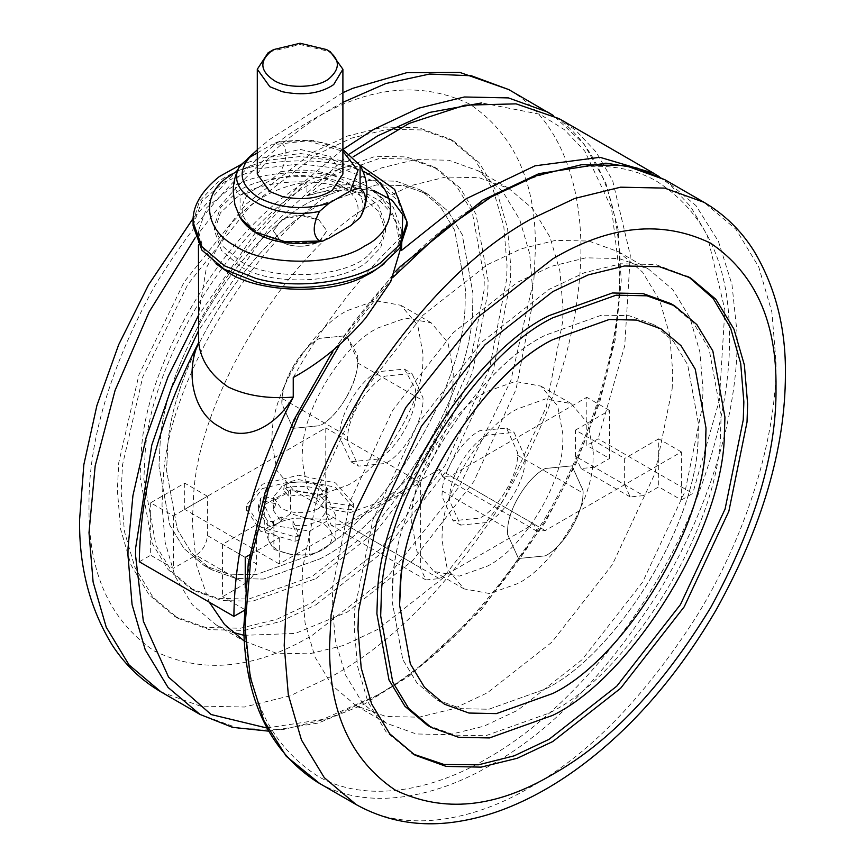 <?xml version="1.0" encoding="UTF-8"?>
<svg xmlns="http://www.w3.org/2000/svg" width="865" height="865" viewBox="0 0 865 865"><rect width="100%" height="100%" fill="white"/><g stroke="black" fill="none" stroke-linecap="round" stroke-linejoin="round"><path stroke-width="0.65" stroke-dasharray="4.33 3.24" d="M545.231 468.506L571.981 465.857L583.064 490.725C584.556 511.431 563.807 547.069 545.231 555.871L518.481 558.52L507.409 534.029L507.701 528.439C508.717 507.268 528.472 476.691 545.231 468.506C528.374 476.723 508.566 507.56 507.668 528.72L507.409 534.029L518.481 558.52L545.231 555.871C562.964 547.361 583.313 514.059 582.999 493.061L583.064 490.347L571.981 465.857L545.231 468.506M525.185 457.315L514.102 432.435L487.352 435.084C470.592 443.269 450.838 473.858 449.822 495.018L449.519 500.619L460.602 525.109L487.352 522.46C505.928 513.659 526.677 478.021 525.185 457.315M427.31 725.194L454.828 735.12L485.654 735.758L549.015 713.138C628.444 674.83 720.34 526.785 720.621 430.9L721.151 414.995L709.062 348.811L693.092 322.429L670.732 303.561M697.979 437.885L698.455 423.731L687.697 364.825L673.478 341.34L653.572 324.537L629.071 315.703L601.629 315.13L545.231 335.274C474.539 369.366 392.742 501.149 392.494 586.492L392.018 600.645L402.776 659.562L416.995 683.036L436.901 699.839L461.391 708.673L488.844 709.246L545.231 689.102C615.934 655.01 697.731 523.239 697.979 437.885M517.616 408.875C482.702 425.71 442.318 490.79 442.188 532.937L441.961 539.933L447.27 569.019L464.116 588.914L489.774 593.563L517.616 583.615C552.53 566.78 592.925 501.7 593.044 459.553L593.282 452.568L587.973 423.472L571.116 403.577L545.469 398.938L517.616 408.875M562.78 442.08L563.018 435.095L557.709 405.999L540.852 386.104L515.205 381.465L487.352 391.402C452.438 408.237 412.054 473.317 411.924 515.464L411.697 522.46L417.006 551.546L433.852 571.441L459.51 576.079L487.352 566.143C522.265 549.307 562.661 484.227 562.78 442.08M702.423 406.345L702.986 389.218L699.893 352.066L689.978 317.942L672.775 289.537L648.696 269.21L619.059 258.527L585.854 257.835L551.351 266.301L517.616 282.195L453.13 332.798L392.613 410.367L350.109 501.3L332.82 586.146L332.246 603.273L335.339 640.435L345.265 674.549L362.467 702.953L386.547 723.281L416.184 733.963L449.389 734.655L483.892 726.2L517.616 710.295L582.102 659.692L642.63 582.123L685.134 491.19L702.423 406.345M672.159 388.872L672.721 371.745L669.629 334.582L659.714 300.469L642.511 272.064L618.432 251.737L588.795 241.054L555.59 240.362L521.087 248.828L487.352 264.722L422.866 315.325L362.349 392.894L319.845 483.827L302.555 568.673L301.982 585.8L305.075 622.962L315.001 657.076L332.203 685.48L356.283 705.808L385.92 716.49L419.125 717.182L453.628 708.727L487.352 692.822L551.838 642.219L612.366 564.65L654.87 473.717L672.159 388.872M688.659 276.876L655.627 264.528L620.735 263.793L584.47 272.691L549.015 289.407L481.243 342.583L417.633 424.11L372.956 519.681L354.791 608.863L354.185 626.855L357.44 665.92L367.874 701.774L385.952 731.628L413.156 754.064M281.936 404.236C280.044 383.671 300.901 347.233 319.769 338.334L346.519 335.685L357.299 354.92C361.916 374.772 340.583 415.914 319.769 425.699L293.019 428.348L281.936 404.236M377.648 371.745C358.78 380.654 337.923 417.081 339.815 437.658L350.898 461.769L377.648 459.12C398.462 449.335 419.806 408.193 415.178 388.342L404.398 369.096L377.648 371.745M141.276 452.871L140.065 477.026L152.154 543.209L168.124 569.592L190.484 588.46L218.012 598.385L248.839 599.034L312.2 576.404L372.837 528.645L429.537 455.325L468.798 369.744L484.011 290.586L484.324 278.271L472.247 212.087L456.266 185.705L433.916 166.826L406.388 156.9L375.561 156.262L312.2 178.893C235.496 216.261 145.342 356.585 141.276 452.871M315.985 578.588L376.621 530.829L433.322 457.509L472.582 371.928L487.795 292.77L488.109 280.455L476.02 214.271L460.05 187.889L437.69 169.01L410.172 159.084L379.346 158.446L315.985 181.077C239.281 218.445 149.126 358.77 145.05 455.055L143.85 479.21L155.938 545.393L171.908 571.776L194.268 590.644L221.786 600.57L252.623 601.218L315.985 578.588M312.2 554.562C383.995 520.092 466.408 385.239 465.132 300.155L465.413 289.191L454.655 230.274L440.436 206.8L420.541 189.997L396.04 181.163L368.598 180.59L312.2 200.734C243.93 233.993 163.68 358.899 160.057 444.599L158.987 466.105L169.745 525.012L183.964 548.496L203.859 565.299L228.36 574.133L255.802 574.706L312.2 554.562C383.995 520.092 466.408 385.239 465.132 300.155L465.413 289.191L454.655 230.274L440.436 206.8L420.541 189.997L396.04 181.163L368.598 180.59L312.2 200.734C243.93 233.993 163.68 358.899 160.057 444.599L158.987 466.105L169.745 525.012L183.964 548.496L203.859 565.299L228.36 574.133L255.802 574.706L312.2 554.562M319.769 558.931C391.564 524.46 473.966 389.607 472.69 304.523L472.982 293.559L462.224 234.642L448.005 211.168L428.099 194.365L403.609 185.532L376.156 184.959L319.769 205.102C251.499 238.362 171.238 363.268 167.626 448.967L166.545 470.474L177.303 529.38L191.522 552.865L211.428 569.667L235.929 578.501L263.371 579.074L319.769 558.931C391.564 524.46 473.966 389.607 472.69 304.523L472.982 293.559L462.224 234.642L448.005 211.168L428.099 194.365L403.609 185.532L376.156 184.959L319.769 205.102C251.499 238.362 171.238 363.268 167.626 448.967L166.545 470.474L177.303 529.38L191.522 552.865L211.428 569.667L235.929 578.501L263.371 579.074L319.769 558.931M272.248 431.029L271.718 441.647L277.027 470.733L293.884 490.628L319.531 495.267L347.384 485.33C382.838 468.3 423.536 401.706 422.899 359.689L423.039 354.272L417.73 325.186L400.884 305.291L375.226 300.652L347.384 310.589C313.671 327.024 274.032 388.699 272.248 431.029M377.648 502.803C413.102 485.773 453.801 419.179 453.163 377.162L453.303 371.745L447.994 342.659L431.148 322.764L405.49 318.125L377.648 328.062C343.935 344.497 304.296 406.172 302.512 448.503L301.982 459.12L307.291 488.206L324.148 508.101L349.795 512.74L377.648 502.803M244.006 635.321L295.311 633.45L347.384 612.009L412.692 560.574L473.739 481.61L516.027 389.445L532.408 304.199L532.754 290.932L529.661 253.769L519.735 219.656L502.533 191.251L478.453 170.924L448.816 160.241L415.611 159.549L381.108 168.015L347.384 183.91C264.787 224.154 167.691 375.269 163.301 478.972L162.014 504.987L165.107 542.15L175.022 576.263L192.225 604.667L216.304 624.995L232.317 632.207M244.33 641.127L276.205 653.151L309.411 653.843L343.913 645.377L377.648 629.482L442.956 578.047L504.014 499.083L546.291 406.918L562.672 321.672L563.018 308.405L559.925 271.242L549.999 237.129L532.797 208.725L508.717 188.397L479.08 177.714L445.875 177.022L411.372 185.488L377.648 201.383C295.052 241.627 197.955 392.742 193.565 496.445L192.279 522.46L196.301 564.51L209.254 602.148M312.2 602.613L380.838 548.561L445.01 465.565L489.449 368.695L506.663 279.103L507.031 265.166L503.776 226.1L493.342 190.246L475.263 160.393L449.962 139.027L418.811 127.793L383.909 127.069L347.654 135.967L312.2 152.672L246.384 203.902L184.072 282.152L138.962 374.718L118.732 462.786L117.37 490.131L120.624 529.185L131.048 565.04L149.126 594.904L174.438 616.258L205.589 627.493L240.481 628.228L276.746 619.329L312.2 602.613M315.985 604.797L384.622 550.745L448.794 467.749L493.234 370.88L510.447 281.287L510.815 267.35L507.56 228.284L497.126 192.43L479.048 162.577L453.747 141.211L422.596 129.977L387.693 129.253L351.428 138.151L315.985 154.857L250.169 206.086L187.856 284.336L142.747 376.902L122.516 464.97L121.154 492.315L124.409 531.37L134.832 567.224L152.91 597.088L178.222 618.443L209.373 629.677L244.265 630.412L280.53 621.513L315.985 604.797M269.826 51.77L300.09 44.526L330.354 51.77M257.294 174.081L269.826 156.608L300.09 149.375L330.354 156.608L342.897 174.081M193.09 225.624L201.891 201.091L224.435 181.942L257.597 168.935L300.09 163.853L342.594 168.935L375.756 181.942L397.705 200.323L407.047 223.884M367.344 256.202C343.362 278.303 269.61 281.493 239.562 260.57L221.537 245.26L214.488 225.624L220.424 207.546L235.983 192.884C261.5 172.394 331.987 170.729 360.618 190.678L378.654 206L385.693 225.624L380.708 242.254L367.344 256.202M239.562 265.815L221.537 250.493L214.488 230.869L220.424 212.79L235.983 198.117C261.5 177.639 331.987 175.973 360.618 195.922L378.654 211.244L385.693 230.869L380.708 247.498L367.344 261.446C343.362 283.547 269.61 286.737 239.562 265.815M305.853 245.952C295.787 246.86 287.558 245.476 281.179 241.789L273.34 230.869L281.179 219.948L300.09 215.428L319.012 219.948L326.84 230.869L319.964 241.216L305.853 245.952M325.878 506.328L326.84 510.447L319.964 520.784L305.853 525.52L292.965 525.325L299.193 539.046L298.317 540.441L295.106 541.198L260.614 531.283L246.622 509.485L262.257 488.606L298.425 479.567L335.49 487.287L353.363 507.56L352.044 509.409L348.66 509.853L331.846 507.247L326.3 495.31L327.921 493.483L326.548 491.807C314.352 486.422 300.923 485.06 286.272 487.709L284.12 490.66L285.655 492.563L269.134 502.111L265.836 501.224L260.722 502.468L258.365 510.447L267.815 525.715L273.881 525.574L309.681 531.11L335.901 515.983L331.846 507.247L325.878 506.328L325.878 501.96L319.012 495.158L319.012 499.527L326.3 495.31L290.499 489.774L285.655 492.563L288.791 496.445C299.96 493.85 310.038 494.877 319.012 499.527M292.965 525.325L292.965 520.957L281.179 517L281.179 521.368L273.34 510.447L275.849 503.917L275.849 499.548L288.791 492.077L288.791 496.445M240.081 165.485C233.009 179.423 233.009 189.327 240.081 195.187L249.671 192.268L271.069 179.92L280.66 171.757C287.731 157.798 287.731 147.893 280.66 142.055L277.914 141.903L271.069 144.974L307.724 140.779L342.897 151.332M308.405 518.751C296.598 517.183 286.261 518.784 277.395 523.552C269.145 528.666 266.377 534.635 269.091 541.447C272.637 548.14 280.206 552.508 291.786 554.552C303.593 556.119 313.919 554.519 322.786 549.762L309.681 554.984L291.786 554.552L273.881 549.448L269.091 541.447L264.29 528.774L277.395 523.552L290.499 513.637L308.405 518.751L326.3 519.184L331.1 531.856C327.543 525.174 319.985 520.806 308.405 518.751M331.1 531.856C333.814 538.668 331.046 544.636 322.786 549.762L335.901 539.846L331.1 531.856M292.965 520.957L299.193 534.678L298.317 536.073L295.106 536.83L260.614 526.915L246.622 505.117L262.257 484.238L298.425 475.199L335.49 482.919L353.374 503.398L352.044 505.041L348.66 505.484L325.878 501.96M319.012 495.158L326.819 490.639L326.819 495.007M288.791 492.077L284.12 486.292L283.763 489.752L283.763 485.384L284.12 486.292L286.272 483.34C300.923 480.691 314.352 482.054 326.548 487.438L327.921 489.114L326.819 490.639M275.849 499.548L265.836 496.856L265.836 501.224M281.179 517L273.362 521.509L267.815 521.346L258.365 506.079L260.722 498.099L265.836 496.856M281.179 521.368L273.881 525.574L273.881 549.448M275.849 503.917L269.134 502.111L264.29 504.901L273.881 525.574M257.294 152.921L271.069 144.974M329.122 238.135C303.669 245.357 280.282 243.573 258.959 232.782C240.254 220.467 237.161 206.962 249.671 192.268M271.069 179.92C296.522 172.686 319.909 174.481 341.232 185.272C359.937 197.588 363.03 211.092 350.509 225.787M335.901 515.983L335.901 539.846M326.3 495.31L326.3 519.184M309.681 531.11L309.681 554.984M264.29 504.901L264.29 528.774M290.499 489.774L290.499 513.637M316.644 509.474L319.012 508.263L326.84 497.343L319.012 486.422C307.248 480.735 295.03 480.518 282.368 485.773L273.34 497.343L281.179 508.263C292.186 513.734 304.015 514.145 316.644 509.474M319.012 219.948C307.248 214.261 295.03 214.044 282.368 219.299L273.34 230.869L281.179 241.789C292.186 247.271 304.015 247.671 316.644 243L319.012 241.789L326.84 230.869L319.012 219.948M282.195 398.549L281.936 403.858L293.019 428.348L319.769 425.699C337.491 417.19 357.84 383.887 357.526 362.878L357.591 360.175L346.519 335.685L319.769 338.334C302.912 346.541 283.093 377.389 282.195 398.549L347.644 436.338L347.384 441.647L358.456 466.138L385.217 463.489C402.939 454.968 423.288 421.677 422.974 400.668L423.039 397.965L411.967 373.464L385.217 376.113C368.36 384.33 348.541 415.168 347.644 436.338M442.22 490.942L441.961 496.25L453.033 520.741L479.783 518.092C497.516 509.572 517.865 476.28 517.551 455.271L517.616 452.568L506.544 428.067L479.783 430.716C462.937 438.933 443.118 469.771 442.22 490.942L507.668 528.72M393.088 579.15L392.018 600.645L402.776 659.562L416.995 683.036L436.901 699.839L461.391 708.673L488.844 709.246L545.231 689.102C617.037 654.643 699.439 519.779 698.163 434.695L698.455 423.731L687.697 364.825L673.478 341.34L653.572 324.537L629.071 315.703L601.629 315.13L545.231 335.274C476.972 368.533 396.711 493.439 393.088 579.15M401.663 245.065L401.511 236.632L401.511 247.185M374.167 190.678L341.015 187.035L306.934 195.825L320.612 192.052L342.854 189.868L353.309 190.797L368.998 194.809L380.557 201.415L390.126 211.903L395.402 221.581L401.511 250.428C400.517 223.992 390.666 204.01 371.993 190.495C351.633 181.488 329.943 183.261 306.934 195.825L306.934 182.028C275.784 186.71 250.18 201.037 230.122 225.008L206.4 267.75L198.442 315.055M384.309 263.738L397.089 248.439L401.738 230.869L393.38 207.557L371.972 189.37C340.28 167.551 263.349 166.718 230.122 188.3L206.8 207.557L198.442 230.869L203.102 248.439L215.882 263.738M293.246 377.551C323.64 323.38 359.721 276.411 401.511 236.632M198.669 322.948C229.063 268.777 265.144 221.797 306.934 182.028M624.649 484.692L630.185 496.932L643.56 495.613L594.385 467.219L581.01 468.538L575.474 456.298L624.649 484.692L624.649 458.482L575.474 430.089L575.474 456.298M245.238 583.615C252.083 578.826 255.867 572.273 256.591 563.958L207.405 535.565C206.681 543.88 202.907 550.432 196.063 555.222L245.238 583.615L222.543 596.72L222.543 544.301L256.591 524.644L279.287 537.749L249.693 554.833M279.287 537.749L279.287 563.958L420.358 482.508L420.358 567.689L425.904 579.928L439.279 578.609L533.856 524.006L537.176 531.348L545.199 530.559L681.393 451.93L681.393 499.981L658.698 486.876L643.56 495.613M439.279 578.609L344.703 524.006L331.327 525.325L325.781 513.086L420.358 567.689M533.856 524.006L439.279 469.403L442.599 476.745L450.633 475.955L586.816 397.327L586.816 445.378L598.169 438.825L692.746 493.428L681.393 499.981M207.405 496.24L184.71 483.135L150.661 502.792L173.357 515.897L207.405 496.24L207.405 535.565M150.661 502.792L150.661 555.222L173.357 568.327L196.063 555.222M173.357 515.897L173.357 568.327M256.591 524.644L256.591 550.854L184.71 509.355L325.781 427.905L325.781 513.086M184.71 483.135L184.71 509.355M245.238 557.406L222.543 544.301M279.287 563.958L256.591 550.854L256.591 563.958M245.238 587.832L245.238 609.825L222.543 596.72M575.474 430.089L609.511 410.432L609.511 458.482L586.816 445.378M609.511 410.432L586.816 397.327M594.385 467.219L609.511 458.482M681.393 451.93L658.698 438.825L658.698 486.876M658.698 438.825L624.649 458.482M344.703 524.006L439.279 469.403M420.358 482.508L325.781 427.905M139.308 561.774L150.661 555.222M243.822 610.636L245.238 609.825M659.195 176.644L670.126 184.742L690.638 206.562L707.192 235.075L724.881 309.93L719.302 400.409L692.746 493.428M306.934 195.825L353.147 156.803M559.082 118.635L575.549 130.139L596.061 151.959L612.615 180.471L630.304 255.326L624.725 345.795L598.169 438.825M356.218 804.612L358.607 805.953C406.528 833.038 473.382 820.993 530.104 787.399C589.054 754.345 644.436 697.504 696.228 616.886C750.009 530.104 776.986 430.997 776.002 361.483L771.894 312.189L758.735 266.939L735.92 229.247L703.98 202.291M319.639 783.463C367.56 810.537 434.414 798.492 491.136 764.898C550.086 731.844 605.468 675.014 657.27 594.385C712.955 504.544 739.618 402.106 736.958 331.9L731.985 284.639L718.48 241.486L695.968 205.6L665.012 179.79M392.753 277.535L340.086 344.119M487.352 758.346C544.128 726.47 611.231 660.546 658.557 577.615C706.716 495.169 730.255 404.096 729.476 338.983L729.39 332.009C728.579 261.836 704.121 211.438 656.027 180.828C608.852 154.284 543.134 166.167 487.352 199.199C430.575 231.085 363.473 296.998 316.157 379.93C267.999 462.375 244.46 553.449 245.238 618.562L245.314 625.536C246.136 695.709 270.594 746.106 318.677 776.716C365.852 803.261 431.581 791.378 487.352 758.346M342.897 149.45L298.49 186.494L254.797 233.561L198.442 315.552M342.897 102.34L334.896 106.806C295.387 129.015 255.694 163.766 215.828 211.06L195.176 237.767M161.02 691.913L200.334 706.1L244.384 707.019L290.153 695.784L334.896 674.689C391.91 642.76 445.897 588.146 496.878 510.858C545.21 430.921 572.641 354.801 579.15 282.52C587.216 205.189 568.121 129.469 516.189 94.253L508.771 89.582M199.988 714.414L239.302 728.59L283.352 729.509L329.122 718.285L373.864 697.19C435.333 662.687 492.434 602.97 545.177 518.038C593.866 436.263 618.994 344.973 619.686 278.465C621.794 212.39 601.034 147.234 555.157 116.753L553.319 115.521M266.809 727.984L322.515 719.496L377.648 695.006C438.166 661.033 494.402 602.235 546.323 518.611C594.266 438.09 619.016 348.206 619.686 282.714L619.762 275.643L611.479 207.924L584.762 151.061L564.391 129.674L539.901 114.245L481.783 102.913M349.665 153.883L269.383 227.863L198.669 330.473M533.91 279.406L535.403 248.785C536.17 182.558 514.372 134.399 470.03 104.287C421.774 80.932 369.16 86.143 312.2 119.911C255.229 151.916 202.626 207.459 154.37 286.52C110.028 367.841 88.23 441.172 88.998 506.512C88.23 572.727 110.028 620.897 154.37 651.01C202.626 674.365 255.229 669.153 312.2 635.375L387.747 576.555L459.229 486.671L510.88 380.384L533.91 279.406M193.09 222.132L199.383 201.264L216.196 183.78C246.266 156.251 338.269 152.348 375.756 178.45L398.289 197.598L407.091 222.132M237.388 170.989L265.123 160.555L300.09 156.522L335.058 160.555L362.803 170.989M280.66 171.757C304.869 167.853 326.213 170.816 344.692 180.655C361.732 191.327 366.868 203.653 360.1 217.623M280.66 142.055C304.869 138.151 326.213 141.114 344.692 150.953L360.089 165.464M299.063 534.116L299.063 538.484M273.362 521.509L273.362 525.877M267.815 521.346L267.815 525.715M260.722 498.099L260.722 502.468M286.272 483.34L286.272 487.709M326.548 487.438L326.548 491.807M348.66 505.484L348.66 509.853M353.363 503.192L353.363 507.56M295.106 536.83L295.106 541.198M240.092 217.645L240.081 195.187M357.526 362.878L422.974 400.668M517.551 455.271L582.999 493.061M545.199 530.559L450.633 475.955M506.544 428.067L514.102 432.435M460.602 525.109L453.033 520.741M661.141 328.905L653.572 324.537L661.141 328.905M436.901 699.839L444.459 704.207L436.901 699.839M571.116 403.577L540.852 386.104M464.116 588.914L433.852 571.441M648.696 269.21L618.432 251.737M356.283 705.808L386.547 723.281M690.562 277.946L686.778 275.762M411.253 752.993L415.038 755.177M333.631 349.73L395.283 271.761M404.398 369.096L411.967 373.464M350.898 461.769L358.456 466.138M190.484 588.46L194.268 590.644M437.69 169.01L433.916 166.826M211.428 569.667L203.859 565.299L211.428 569.667M428.099 194.365L420.541 189.997L428.099 194.365M293.884 490.628L324.148 508.101M431.148 322.764L400.884 305.291M246.568 642.468L216.304 624.995M508.717 188.397L478.453 170.924M178.222 618.443L174.438 616.258M453.747 141.211L449.962 139.027M268.507 731.141L318.223 723.054L363.906 704.38L409.404 675.933L481.524 609.609L545.08 522.633L576.22 463.186L599.64 402.485L615.35 339.134L621.254 280.649L618.075 229.247L605.749 182.774L584.005 144.033L553.362 115.542M342.897 92.685L269.48 139.524L257.294 149.85M247.747 158.479L193.252 218.207M214.488 225.624L214.488 230.869M385.693 225.624L385.693 230.869M273.34 497.343L273.34 510.447M326.84 497.343L326.84 510.447M240.492 164.826L261.327 158.068L300.89 153.57L354.964 162.955L359.732 164.837M258.365 506.079L258.365 510.447M327.921 489.114L327.921 493.483M353.374 507.766L353.374 503.398M246.59 510.447L246.59 506.079M299.193 539.046L299.193 534.678M342.897 149.494L312.535 140.249L277.914 141.903M401.738 241.832L401.738 230.869M198.442 230.869L198.442 244.914M630.185 496.932L581.01 468.538M425.904 579.928L331.327 525.325M537.176 531.348L442.599 476.745"/><path stroke-width="1.3" d="M552.8 317.801C473.371 356.099 381.487 504.154 381.206 600.04L380.676 615.934L392.753 682.117L408.734 708.5L431.084 727.379L458.612 737.304L489.439 737.942L552.8 715.323C632.229 677.014 724.124 528.969 724.405 433.084L724.935 417.179L712.846 350.995L696.876 324.613L674.516 305.745L646.988 295.819L616.161 295.17L552.8 317.801M674.516 305.745L670.732 303.561L643.214 293.635L612.377 292.986L549.015 315.617C469.587 353.915 377.702 501.97 377.421 597.856L376.891 613.75L388.98 679.933L404.95 706.316L427.31 725.194L431.084 727.379M705.548 442.253L706.013 428.099L695.255 369.193L681.036 345.708L661.141 328.905L636.64 320.072L609.198 319.499L552.8 339.642C482.097 373.734 400.311 505.517 400.062 590.86L399.587 605.013L410.345 663.931L424.564 687.405L444.459 704.207L468.96 713.041L496.402 713.614L552.8 693.481C623.503 659.379 705.289 527.607 705.548 442.253M747.025 422.077L747.63 404.074L744.376 365.019L733.952 329.165L715.874 299.301L690.562 277.946L659.411 266.712L624.519 265.977L588.254 274.875L552.8 291.591L485.027 344.767L421.417 426.294L376.74 521.865L358.575 611.047L357.969 629.039L361.224 668.104L371.658 703.959L389.737 733.812L415.038 755.177L446.189 766.412L481.091 767.136L517.346 758.237L552.8 741.532L620.573 688.345L684.193 606.819L728.86 511.247L747.025 422.077M413.156 754.064L444.069 764.509L478.496 764.801L514.167 755.837L549.015 739.348L616.788 686.161L680.409 604.635L725.075 509.063L743.251 419.893L743.846 401.89L740.699 363.462L730.633 328.084L713.171 298.425L688.659 276.876M209.254 602.148L224.489 624.443L244.33 641.127M232.317 632.207L244.006 635.321M326.57 49.586L330.354 51.77L342.897 69.243L333.717 84.532L332.149 85.613C319.023 93.723 302.447 95.766 282.401 91.744L269.826 86.716L257.294 69.243L268.042 52.862L273.61 49.586L300.09 43.25L326.57 49.586C339.858 58.485 340.842 68.043 329.511 78.25C319.023 87.916 286.758 89.311 273.61 80.164C259.824 70.649 259.305 60.777 272.043 50.548L273.61 49.586M342.897 69.243L342.897 174.081L332.149 190.451C319.023 198.561 302.447 200.604 282.401 196.582L269.826 191.554L257.294 174.081L257.294 69.243M407.047 223.884L407.091 225.624L399.684 248.223L380.232 266.561C355.418 284.747 297.971 294.035 255.867 281.882L224.435 269.307L201.891 250.158L193.09 225.624L193.09 222.132C192.354 206.519 201.102 191.338 219.332 176.568L240.492 164.826M360.1 187.921C367.171 193.706 367.171 203.599 360.1 217.623L350.509 225.787L329.122 238.135L322.277 241.194L319.531 241.054C312.46 235.258 312.46 225.354 319.531 211.352L329.122 203.189L350.509 190.841L360.1 187.921L360.089 165.464C364.587 173.411 366.879 182.115 366.965 191.565C366.868 200.961 364.598 209.622 360.154 217.537L360.1 217.623M329.122 203.189C303.669 210.411 280.282 208.627 258.959 197.826C240.254 185.521 237.161 172.016 249.671 157.322L240.038 165.572C235.583 173.487 233.312 182.137 233.215 191.533L234.934 204.886L240.092 217.645L255.489 232.155L285.331 241.811L319.531 241.054M249.671 157.322L257.294 152.921M552.8 693.481C624.595 659.011 707.008 524.147 705.732 439.063L706.013 428.099L695.255 369.193L681.036 345.708L661.141 328.905L636.64 320.072L609.198 319.499L552.8 339.642C484.53 372.901 404.279 497.808 400.657 583.518L399.587 605.013L410.345 663.931L424.564 687.405L444.459 704.207L468.96 713.041L496.402 713.614L552.8 693.481M198.442 244.914L198.669 342.497C200.626 360.11 210.476 374.945 228.209 387.012C246.395 395.694 268.074 399.057 293.246 397.1L293.246 377.551C320.169 362.662 344.324 342.8 365.733 317.963L390.731 281.644L401.663 245.065M401.511 247.185L401.511 250.428L466.267 198.701L535.046 165.821L599.942 157.3L653.659 173.238L659.195 176.644M215.882 263.738L228.209 272.367C258.538 292.997 330.873 295.441 365.733 275.675L371.972 272.367L384.309 263.738M293.246 397.1C275.675 426.542 244.525 443.323 219.991 426.932C194.052 414.173 184.375 373.853 198.669 342.497C159.82 418.433 140.033 491.525 139.308 561.774L233.885 616.377C234.61 546.129 254.397 473.036 293.246 397.1M374.167 190.678L392.245 200.334L402.776 214.725L401.511 250.428M249.693 554.833L245.238 557.406L245.238 587.832M233.885 616.377L243.822 610.636M353.147 156.803L409.048 123.436L464.851 105.184L516.091 103.854L559.082 118.635M340.086 344.119L298.62 415.46L268.323 489.482L250.709 560.185L245.238 622.93L245.314 630.012L250.288 677.273L263.793 720.426L286.293 756.313L319.639 783.463M285.85 611.685L284.207 645.42L288.305 694.714L301.463 739.975L324.289 777.657L356.218 804.612C387.315 821.804 421.309 827.437 458.234 821.512C476.485 818.604 494.521 813.392 512.34 805.845C540.506 793.994 568.229 776.943 595.52 754.68C641.689 716.944 681.998 668.504 716.447 609.382C762.249 526.796 785.236 448.535 785.409 374.588C785.982 328.03 775.408 286.683 753.685 250.526C740.797 230.231 724.232 214.152 703.98 202.291L664.666 188.105L620.616 187.186L574.847 198.42L530.104 219.515C473.09 251.445 419.103 306.059 368.122 383.346C319.791 463.283 292.359 539.403 285.85 611.685M703.98 202.291L665.012 179.79L625.687 165.615L581.648 164.696L535.878 175.919L491.136 197.015L442.415 230.771L392.753 277.535M552.8 258.83L477.253 317.66L405.772 407.534L354.12 513.821L331.09 614.799L329.597 645.42C328.83 711.646 350.628 759.805 394.97 789.918C443.226 813.273 495.84 808.061 552.8 774.294C609.771 742.289 662.374 686.745 710.63 607.684C754.972 526.363 776.77 453.033 776.002 387.693C776.77 321.477 754.972 273.308 710.63 243.195C662.374 219.84 609.771 225.051 552.8 258.83M198.442 315.552L168.134 376.502L146.12 437.636L132.918 495.656L128.042 548.042L127.966 555.222L132.064 604.516L145.223 649.766L168.048 687.448L199.988 714.414L232.447 727.335L268.507 731.141M195.176 237.767L149.137 311.951L115.077 390.396L95.172 465.9L88.998 532.721L93.106 582.015L106.265 627.276L129.08 664.958L161.02 691.913L199.988 714.414M553.319 115.521L547.74 112.082L508.425 97.907L464.375 96.988L418.606 108.212L373.864 129.307L342.897 149.45M553.362 115.542L508.771 89.582L471.382 75.763L429.548 74.044L385.909 83.537L342.897 102.34M198.669 330.473L171.465 387.909L151.797 445.064L135.61 548.15L135.524 555.222L143.352 621.211L168.599 677.165L211.157 714.544L266.809 727.984M481.783 102.913L429.321 112.461L377.648 135.859L349.665 153.883M359.732 164.837L394.591 189.349L407.091 222.132L399.684 244.73L380.232 263.068C355.418 281.255 297.971 290.543 255.867 278.389L224.435 265.815L201.891 246.666L193.09 222.132M362.803 170.989L364.403 171.897C399.1 188.602 399.1 229.452 364.403 246.157C335.458 266.193 264.722 266.193 235.777 246.157C204.81 230.879 199.783 194.83 228.782 176.428L237.388 170.989M342.897 151.332L357.926 170.437L350.509 190.841M319.531 211.352C273.232 221.483 222.532 192.203 240.081 165.485M333.631 349.73L294.024 419.763L265.079 492.596L248.277 563.385L243.746 627.839C245.065 699.666 269.566 751.09 317.26 782.122L356.229 804.623M395.283 271.761L400.333 266.517L482.93 200.01L538.917 173.649L605.922 163.171L636.943 168.015L665.012 179.79M508.771 89.582L459.953 72.455L406.766 72.692L352.661 88.36L342.897 92.685M257.294 149.85L247.747 158.479M193.252 218.207L148.553 284.823L118.689 344.659L96.902 405.501L83.851 464.602L79.591 519.616C78.996 566.964 89.928 608.874 112.396 645.344C125.133 664.871 141.341 680.398 161.02 691.913M407.091 222.132L407.091 225.624M322.277 241.194C291.148 247.185 255.813 241.876 240.092 217.645M360.089 165.464L342.897 149.494M559.093 118.635L653.67 173.238"/></g></svg>
